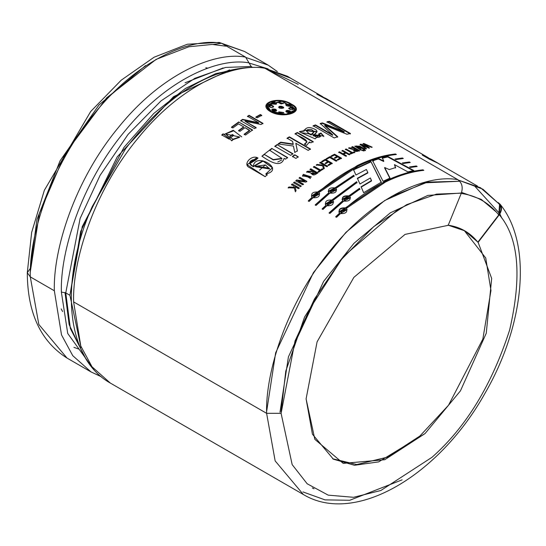 <?xml version="1.0" encoding="UTF-8"?>
<svg xmlns="http://www.w3.org/2000/svg" width="546" height="546" viewBox="0 0 546 546"><rect width="100%" height="100%" fill="white"/><g stroke="black" fill="none" stroke-linecap="round" stroke-linejoin="round"><path stroke-width="0.82" d="M251.89 66.905L251.14 66.475L225.621 67.438L194.867 78.31L161.09 100.833L128.092 134.364L100.082 175.355L80.112 218.475L65.766 292.895L69.922 295.297L81.02 347.474L69.922 295.297L65.766 292.895L61.37 292.076L65.766 292.895L80.112 218.475L100.082 175.355L128.092 134.364L161.09 100.833L194.867 78.31L225.621 67.438L251.14 66.475L249.01 62.879C219.779 57.221 167.472 78.201 124.461 131.606C80.808 184.057 60.121 252.238 61.37 292.076L67.731 333.483L93.728 369.403L67.731 333.483L61.37 292.076C60.121 252.238 80.808 184.057 124.461 131.606C167.472 78.201 219.779 57.221 249.01 62.879L245.611 57.132C215.813 51.365 162.496 72.748 118.646 127.191C74.154 180.658 53.064 250.157 54.341 290.765L61.514 334.889L72.754 355.671L91.066 371.949L72.754 355.671L61.514 334.889L54.341 290.765L30.296 276.883L38.834 324.467L67.028 358.067L38.834 324.467L30.296 276.883L27.3 272.707L30.214 268.577M125.737 148.539L92.254 206.525L125.737 148.539C169.547 91.551 215.288 64.571 262.96 67.595L264.885 68.264C235.087 62.49 181.763 83.872 137.92 138.315C93.421 191.782 72.331 261.281 73.608 301.89C72.331 261.281 93.421 191.782 137.92 138.315C181.763 83.872 235.087 62.49 264.885 68.264L457.882 179.689L264.885 68.264M500.081 204.224C532.8 244.246 524.501 325.204 485.032 393.216C439.626 474.802 355.419 525.969 303.337 494.499L275.15 460.899L266.612 413.322L281.088 413.322L292.171 464.619L307.18 483.776L328.194 495.14L353.562 497.304L380.862 490.492L431.947 457.33C465.984 427.3 491.878 384.869 509.63 330.037C522.126 275.921 518.68 237.496 499.297 214.762C502.532 209.678 502.163 205.624 498.191 202.6L500.081 204.224L499.297 214.762C518.68 237.496 522.126 275.921 509.63 330.037C491.878 384.869 465.984 427.3 431.947 457.33L380.862 490.492L353.562 497.304L328.194 495.14L307.18 483.776L292.171 464.619L281.088 413.322L266.612 413.322L275.15 460.899L303.337 494.499L110.34 383.074L92.028 366.796L80.781 346.021L73.608 301.89L80.781 346.014L92.028 366.796L110.34 383.074C65.111 357.958 59.405 280.057 92.254 206.525M65.766 292.895L70.373 328.515L85.688 358.381L70.373 328.515L65.766 292.895M100.996 376.522L91.066 371.949L101.187 376.679M266.612 413.322L73.608 301.89L266.612 413.322C265.336 372.713 286.425 303.207 330.924 249.74C374.768 195.304 428.084 173.915 457.882 179.689C428.084 173.915 374.768 195.304 330.924 249.74C286.425 303.207 265.336 372.713 266.612 413.322M62.619 311.548L61.186 308.906M290.411 78.085L265.779 68.782L287.469 76.269L290.411 78.085M322.829 96.806L287.421 76.358L266.011 68.912L298.225 84.35M497.938 202.921C501.658 205.999 501.938 209.998 498.771 214.912L499.549 204.375L482.91 189.196L458.647 180.194L480.528 187.742L497.966 202.955M238.479 123.867L243.659 126.856L238.479 123.867L232.869 127.955L231.49 127.163L238.698 121.963L252.566 129.975L245.536 135.039L244.151 134.241L249.597 130.282L245.038 127.648L239.947 131.34L238.568 130.549L243.659 126.856L238.568 130.549L239.947 131.34M261.746 115.329L260.367 114.53L260.353 114.953L255.862 117.431L260.353 114.953L260.367 114.53L261.746 115.329L257.248 117.813L255.869 117.015L260.367 114.53L255.869 117.015L257.248 117.813M323.737 136.364L320.891 133.47L318.611 134.364L320.891 133.47L320.946 133.026L318.666 133.927L320.632 135.974L313.404 135.51L317.089 131.647L304.074 130.023L304.197 130.699L299.345 131.62L301.064 132.617L299.345 131.62L304.197 130.699C306.381 126.713 310.462 126.542 316.441 130.194C318.468 133.094 310.947 136.555 313.404 135.524L316.864 137.415C320.939 137.305 321.546 136.138 318.666 133.927L320.946 133.026L315.172 138.855L301.064 132.617L323.792 136.138L320.946 133.026L323.696 136.097M297.358 150.792L295.802 143.243L297.358 150.792L294.772 152.498L293.42 146.055L278.098 143.919L280.705 142.178L293.195 144.028L292.595 141.394L287.053 138.193L289.373 136.828L310.49 149.017L308.169 150.382L295.802 143.243L297.379 151.194L295.802 143.243L308.169 150.382M298.225 156.791L294.738 154.777L298.225 156.791L295.918 158.415L292.431 156.402L294.738 154.777L298.259 157.187L294.738 154.777L292.431 156.402L295.918 158.415M267.199 174.727L265.82 173.928L267.199 174.727L265.151 176.679L249.413 167.513C242.287 164.626 251.631 154.102 258.033 158.026L255.787 159.998C253.494 158.326 244.97 162.667 253.242 166.421C255.064 151.276 285.899 169.84 265.82 173.928L272.529 167.731L262.776 160.742L253.242 166.421L253.351 166.755L263.063 161.145L272.57 167.902M363.643 192.711L361.097 186.766L371.505 180.569L370.372 177.962L359.937 184.009L357.377 178.255L367.861 172.536L366.4 169.485L355.924 175.007L353.453 169.519L370.891 161.48L381.326 182.187L363.643 192.711L381.326 182.187L370.891 161.48L381.306 182.61L370.891 161.48L353.453 169.519L355.924 175.007L366.4 169.485L367.861 172.536L367.833 172.966L367.861 172.536L357.377 178.255L359.937 184.009L370.372 177.962L371.492 180.992L371.505 180.569L361.097 186.766L363.643 192.711M335.906 188.786L335.845 188.411L354.136 176.044L353.774 175.218L354.136 176.044L335.845 188.411C337.244 191.899 335.258 193.468 329.886 193.127L316.079 205.405L315.192 204.893L328.992 192.608C327.58 189.039 329.566 187.462 334.957 187.892L353.774 175.218L354.142 176.454L353.774 175.218L335.012 188.268L353.774 175.628L335.012 188.268L334.957 187.892L328.194 191.298L329.067 192.977L315.192 204.893L316.079 205.405L329.886 193.127L336.657 189.776L335.845 188.411L336.657 189.79M359.848 189.169L359.48 188.302L359.848 189.169L349.706 196.41C351.105 199.897 349.112 201.474 343.741 201.126L329.941 213.404L329.047 212.892L342.854 200.614C341.441 197.038 343.427 195.468 348.812 195.898L359.48 188.302L359.875 189.564L359.48 188.302L348.874 196.273L359.507 188.698L348.874 196.273L348.812 195.898L342.055 199.297L342.922 200.976L329.047 212.892L329.941 213.404L343.741 201.126L350.512 197.782L349.706 196.41L350.512 197.795M395.891 159.575L394.956 159.07L402.429 157.985L403.317 158.497L395.891 159.575L394.956 159.07L402.429 157.985L402.293 158.449L402.429 157.985L403.317 158.497M410.435 167.451L409.5 166.946L416.284 165.984L417.178 166.503L410.435 167.451L409.5 166.946L416.284 165.984L416.148 166.448L416.284 165.984L417.178 166.503M360.831 150.198L359.828 146.151L364.776 149.003L363.998 149.229L356.442 145.905C356.524 147.127 358.244 148.471 361.609 149.945L360.831 150.198L354.804 146.164L359.828 146.151L359.739 146.601L364.687 149.461L359.739 146.601L359.828 146.151L364.776 149.003M364.093 150.6L362.953 149.938L364.093 150.6L363.349 150.826L362.21 150.17L362.953 149.938L362.872 150.389L364.011 151.051L362.872 150.389L362.953 149.938L362.21 150.17L363.349 150.826M354.825 152.3L354.136 151.904L354.825 152.3L350.593 153.992L349.904 153.597L351.631 152.887L345.379 149.276L346.171 148.962L352.416 152.566L354.136 151.904L354.763 152.744L354.136 151.904L352.416 152.566L352.361 153.01L354.074 152.341L352.361 153.01L352.416 152.566L346.171 148.962L346.116 149.399L352.361 153.01L346.116 149.399L346.171 148.962L345.379 149.276L351.631 152.887L351.576 153.324L351.631 152.887L349.904 153.597L350.593 153.992M334.452 154.996L337.046 156.49L334.452 154.996L331.627 156.484L330.937 156.088L334.561 154.197L341.503 158.197L337.96 160.046L337.271 159.644L340.015 158.204L337.735 156.893L335.169 158.231L334.48 157.835L337.046 156.49L337.025 156.92L337.046 156.49L334.48 157.835L335.169 158.231M325.17 160.155L327.757 161.65L325.17 160.155L322.338 161.882L321.649 161.486L325.28 159.282L332.214 163.288L328.672 165.438L327.982 165.042L330.726 163.363L328.446 162.046L325.88 163.609L325.191 163.213L327.757 161.65L327.764 162.06L327.757 161.65L325.191 163.213L325.88 163.609M322.891 169.192L322.201 168.796L320.468 169.983L314.223 166.373L313.431 166.933L319.676 170.536L317.984 172.147L319.676 170.536L313.431 166.933L314.223 166.373L320.468 169.983L322.201 168.796L322.891 169.192L318.632 172.161L317.943 171.765L319.676 170.536L317.943 171.765L318.632 172.161M303.358 174.727L302.518 176.187L303.289 174.358L310.456 178.494L303.289 174.358L302.47 176.003L311.288 176.904L303.289 174.358L311.302 177.088M300.512 186.725L293.577 182.726L294.355 182.03L301.29 186.036L300.512 186.725L293.577 182.726L294.355 182.03L301.29 186.036M270.55 111.718C256.115 103.331 278.535 95.366 291.639 104.231C306.258 111.377 283.845 119.342 270.55 111.718L286.397 114.721L296.15 110.039L282.145 100.846L266.1 105.508L270.55 111.718M296.055 190.813L295.052 186.698L296.055 190.813L295.297 191.53L294.362 188.001L288.151 187.728L288.909 187.005L294.233 187.217L293.905 186.036L291.468 184.63L292.24 183.927L299.174 187.933L298.409 188.636L295.052 186.698L298.409 188.636M306.797 181.313L299.863 177.307L299.085 177.955L304.648 181.17L296.71 179.975L295.843 181.149L296.71 179.975L304.648 181.17L299.085 177.955L299.863 177.307L306.797 181.313L305.842 182.111L297.904 180.917L303.467 184.132L302.696 184.801L295.755 180.801L296.71 179.975L295.755 180.801L302.696 184.801M311.24 173.021C312.408 175.641 314.571 175.573 317.724 172.816L310.79 168.81L309.991 169.39L313.076 171.171L307.487 171.26L306.627 171.908L311.24 173.021L306.627 171.908L307.487 171.26L313.076 171.171L309.991 169.39L310.79 168.81L317.724 172.816C314.571 175.573 312.408 175.641 311.24 173.021L311.131 173.628M323.45 168.816L322.604 165.772L316.291 164.96L317.089 164.428L322.488 165.11L322.188 164.087L319.758 162.681L320.557 162.176L327.491 166.175L326.692 166.687L323.334 164.749L324.249 168.284L323.45 168.816L322.604 165.772L316.291 164.96L317.089 164.428L317.117 164.824L322.509 165.506L322.488 165.11L322.509 165.506L317.117 164.824L317.089 164.428L322.488 165.11L322.188 164.087L319.758 162.681L320.557 162.176L327.511 166.585L320.57 162.578L320.557 162.176L327.491 166.175M326.931 159.111L326.242 158.715L329.845 156.682L336.78 160.681L335.974 161.131L329.729 157.521L326.931 159.111L326.242 158.715L329.845 156.682L329.839 157.098L336.773 161.104L329.839 157.098L329.845 156.682L336.78 160.681M345.659 156.176L338.725 152.177L339.523 151.808L342.888 153.754L345.325 152.662L341.953 150.716L342.745 150.375L349.686 154.375L348.887 154.723L346.014 153.057L343.577 154.149L346.457 155.808L345.659 156.176L338.725 152.177L339.523 151.808L339.482 152.238L342.854 154.184L345.277 153.098L345.325 152.662L342.888 153.754L342.854 154.184L342.888 153.754L339.523 151.808L338.691 152.607L339.482 152.238L342.854 154.184L345.277 153.098L345.325 152.662L341.953 150.716L342.745 150.375L342.704 150.812L349.638 154.811L342.704 150.812L342.745 150.375L349.686 154.375M349.269 148.198L349.338 147.754L348.485 148.068L353.091 149.638C354.265 151.679 356.422 152 359.548 150.614L352.614 146.615L351.822 146.881L354.907 148.655L349.338 147.754L354.907 148.655L351.822 146.881L352.614 146.615L359.548 150.614C356.422 152 354.265 151.679 353.091 149.638L348.485 148.068L349.338 147.754L349.269 148.198L352.914 149.652M364.735 150.403L363.595 149.747L364.332 149.529L365.472 150.184L364.735 150.403L363.595 149.747L364.332 149.529L364.25 149.979L365.39 150.641L364.25 149.979L364.332 149.529L365.472 150.184M372.222 147.195L363.902 143.482L372.222 147.195L371.471 147.352L364.844 144.369L369.376 147.823L368.543 148.021L361.923 145.059L366.434 148.553L365.67 148.758L360.135 144.383L361.022 144.158L367.595 147.127L363.029 143.68L363.902 143.482L363.793 143.939L364.83 144.403L363.793 143.939L363.902 143.482L363.029 143.68L367.595 147.127L367.492 147.584L367.595 147.127L361.022 144.158L361.827 145.509L366.339 149.01L361.827 145.509L361.923 145.059L368.543 148.021M403.16 163.513L402.225 163.008L409.357 161.985L410.251 162.503L403.16 163.513L402.225 163.008L409.357 161.985L409.22 162.449L409.357 161.985L410.251 162.503M346.423 208.743L346.335 208.388C347.768 212.046 345.816 213.779 340.479 213.602L336.602 217.253L335.708 216.735L339.592 213.083C338.138 209.35 340.09 207.61 345.441 207.876L384.657 181.477C397.891 174.979 410.653 171.096 422.945 169.833L423.839 170.345C411.554 171.615 398.785 175.498 385.544 181.995L346.335 208.388L346.423 208.743L347.113 209.616L346.335 208.388L385.544 181.995C398.785 175.498 411.554 171.615 423.839 170.345L422.945 169.833L423.048 170.434L422.945 169.833C410.653 171.096 397.891 174.979 384.657 181.477L345.441 207.876L345.529 208.231C371.901 185.79 397.659 173.15 422.809 170.291C397.659 173.15 371.901 185.79 345.529 208.231L345.441 207.876L338.834 211.93L339.694 213.425L335.708 216.735L336.602 217.253M326.89 205.753L333.524 201.781L332.746 200.546L357.009 182.521L356.634 181.681L357.009 182.521L332.746 200.546C334.179 204.197 332.227 205.938 326.89 205.753L323.014 209.405L322.12 208.893L326.003 205.241C324.549 201.501 326.501 199.768 331.852 200.027L356.634 181.681L357.023 182.924L356.634 181.681L331.941 200.382L356.647 182.084L331.941 200.382L331.852 200.027L325.245 204.081L326.105 205.576L322.12 208.893L323.014 209.405M313.035 197.754L319.669 193.782L318.884 192.54L358.101 166.148C371.341 159.65 384.104 155.767 396.389 154.498L395.495 153.986L395.365 154.443C370.215 157.303 344.451 169.949 318.079 192.383L311.363 196.007L318.079 192.383L317.997 192.028L318.079 192.383C344.451 169.949 370.215 157.303 395.365 154.443L395.495 153.986C383.21 155.248 370.441 159.132 357.207 165.629L311.384 196.082L312.141 197.236C310.688 193.502 312.64 191.769 317.997 192.028L357.207 165.629C370.441 159.132 383.21 155.248 395.495 153.986L396.389 154.498C384.104 155.767 371.341 159.65 358.101 166.148L318.884 192.54C320.318 196.198 318.366 197.932 313.035 197.754L309.152 201.406L308.258 200.887L312.141 197.236L308.258 200.887L309.152 201.406M413.861 170.543L387.858 156.484L382.241 157.814L383.777 161.036L382.241 157.814L387.858 156.484L413.861 170.543L407.903 171.888L394.458 164.619L395.625 167.554L389.318 169.581L384.691 167.533L390.028 178.071L383.074 181.306L372.686 160.817L378.931 158.749L383.777 161.036L383.688 161.486L383.777 161.036L378.931 158.749L378.849 159.2L383.688 161.486L378.849 159.2L378.931 158.749L372.686 160.817L383.074 181.306M287.626 157.555L271.785 148.41L269.485 150.136L281.886 158.333L273.287 159.616L264.175 154.32L271.785 148.41L287.626 157.555L285.497 159.152L284.084 158.34C280.931 169.301 267.847 160.121 261.903 156.197L264.175 154.32L273.293 159.944L281.941 158.681M292.949 153.747L277.109 144.601L292.949 153.747L290.636 155.364L274.795 146.219L277.109 144.601L292.984 154.136L277.109 144.601L274.795 146.219L290.636 155.364M310.913 142.84L309.405 141.967L306.586 145.413L304.388 144.144C311.807 140.281 299.01 136.916 295.065 133.688L297.386 132.501L313.233 141.646L310.913 142.84L309.405 141.967L309.48 142.772M350.464 133.511L329.347 121.321L327.034 121.785L344.246 131.729L322.358 122.898L320.263 123.471L332.726 134.876L320.263 123.471L322.358 122.898L344.246 131.729L327.034 121.785L329.347 121.321L350.464 133.511L346.922 134.248L324.836 125.287L337.728 136.759L334.234 137.94L313.117 125.751L315.506 124.932L332.726 134.876L332.65 135.319L332.726 134.876L315.506 124.932L315.431 125.375L332.65 135.319L315.431 125.375L315.506 124.932L313.117 125.751L334.234 137.94M262.96 123.335L249.092 115.322L247.495 116.278L258.62 122.707L242.608 119.349L258.62 122.707L247.495 116.278L249.092 115.322L262.96 123.335L261.008 124.508L245.004 121.164L256.129 127.587L254.532 128.638L240.663 120.632L242.608 119.349L242.629 119.751L258.627 123.109L258.62 122.707L258.627 123.109L242.629 119.751L242.608 119.349L240.663 120.632L254.532 128.638M241.687 136.889L233.238 130.289L224.454 134.255L224.577 134.691L223.102 133.831L231.6 140.499L233.169 139.175L229.143 137.073L232.275 134.507L233.654 135.299L229.033 139.121L221.792 134.937L223.102 133.831L224.659 135.046L223.102 133.831L221.792 134.937L229.033 139.121M205.801 67.772L207.739 68.114M79.17 349.215L73.922 347.345L79.17 349.215M30.296 268.53L36.985 219.417L60.026 160.872L99.024 104.928L145.611 65.554M27.3 272.707L30.296 276.883C29.02 236.275 50.109 166.776 94.608 113.309C138.452 58.872 191.776 37.483 221.567 43.257L219.144 42.417L187.353 44.233L154.068 57.228L121.198 80.194L90.691 111.507L44.356 190.281L31.654 232.419L27.3 272.707C27.464 312.94 40.704 341.393 67.028 358.067L91.066 371.949M30.296 276.883L54.341 290.765C53.064 250.157 74.154 180.658 118.646 127.191C162.496 72.748 215.813 51.365 245.611 57.132L221.567 43.257C191.776 37.483 138.452 58.872 94.608 113.309C50.109 166.776 29.02 236.275 30.296 276.883M229.545 69.888L173.573 96.656L117.267 156.811L80.651 231.456L69.922 295.297L82.248 226.59L123.997 147.345L153.76 113.486L185.463 88.432L215.745 73.614L242.178 68.332M281.088 413.322L295.031 340.963L314.455 299.037L341.687 259.186L373.771 226.583L406.606 204.682L436.513 194.117L461.322 193.175C463.151 187.298 462.005 182.801 457.882 179.689C462.005 182.801 463.151 187.298 461.322 193.175L436.513 194.117L406.606 204.682L373.771 226.583L341.687 259.186L314.455 299.037L295.031 340.963L281.088 413.322M447.897 225.164C460.142 226.89 470.12 232.562 477.832 242.178L498.771 214.912C489.011 202.737 476.378 195.557 460.885 193.373C476.378 195.557 489.011 202.737 498.771 214.912L477.832 242.178L499.297 214.762L478.119 242.349L491.673 278.405L486.268 333.224L460.462 390.827L425.027 433.579L384.753 459.718L343.229 463.383L314.837 439.325L306.094 398.88L317.089 341.837L353.863 277.368L405.05 234.398L448.184 225.327L461.322 193.175L448.184 225.327L405.05 234.398L353.863 277.368L317.089 341.837L306.094 398.88L312.435 434.227L333.381 459.186L354.484 465.274L378.658 461.889L425.027 433.579L460.462 390.827L486.268 333.224L491.673 278.405L478.119 242.349L464.823 230.856L448.232 225.211M464.25 230.528L485.742 258.005L490.963 290.499L482.835 339.127L448.525 405.221L419.867 436.042L387.435 457.159L356.818 464.53L332.664 458.77L356.818 464.53L387.435 457.159L419.867 436.042L448.525 405.221L482.835 339.127L490.963 290.499L485.742 258.005L464.25 230.528M398.525 209.084L343.325 256.531L304.6 316.96L285.79 371.089L281.088 411.664M280.002 412.21L288.418 356.872L323.621 281.388L353.965 243.298L390.363 212.804L427.859 195.413L461.008 193.052M271.266 111.398L267.11 105.61L282.091 101.263L295.161 109.842L286.07 114.244L271.266 111.398L271.226 111.828L271.266 111.398C283.64 118.578 304.661 111.111 290.943 104.402C278.74 96.144 257.712 103.61 271.266 111.398M295.154 109.842L295.065 110.299L286.172 114.653L271.226 111.828L267.09 105.828M267.11 105.61L271.226 111.828M266.086 105.726L276.46 100.737L266.086 105.726M289.53 103.651L296.096 110.265L289.53 103.651M275.907 103.235L271.539 103.092L275.907 103.235L275.983 102.791L271.533 102.887L272.488 104.027L275.805 104.3L276.508 103.658L275.983 102.791L276.433 103.863M273.635 106.682L271.417 105.18L271.362 105.624L268.618 106.299L271.362 105.624L273.56 106.9M290.629 105.671L286.179 104.197L285.701 104.682M283.463 103.515L278.59 102.628L283.463 103.515M290.772 107.999L288.725 108.477L290.772 107.999L290.854 107.548L288.711 108.251L290.922 109.753C288.07 108.62 288.049 107.883 290.854 107.548L290.772 107.999L293.591 109.357M290.759 112.114L289.865 110.804L285.851 111.172L286.377 112.046L290.82 111.937L289.865 110.804L290.759 112.114M272.509 109.473L272.556 109.036L271.615 109.896L276.112 111.091L276.61 110.449L272.556 109.036L271.621 110.08L272.509 109.473L276.556 110.64M279.32 106.811L278.699 107.241L281.088 106.682L281.156 106.238L279.388 106.368L278.692 107.036L283.681 107.774L281.156 106.238L281.088 106.682L283.592 107.992L281.088 106.682M278.753 111.848L283.77 112.524L278.753 111.848M278.753 112.148L283.695 112.742M271.362 105.624L271.417 105.18L268.605 106.081L271.451 107.63C267.813 106.49 267.799 105.671 271.417 105.18C274.283 106.252 274.297 107.071 271.451 107.63M286.179 104.197C285.394 105.46 286.582 106.142 289.735 106.245C286.582 106.142 285.394 105.46 286.179 104.197C289.865 104.177 291.052 104.866 289.735 106.245M286.09 104.648L290.547 105.842M283.551 103.331L278.576 102.409L281.101 103.952L283.551 103.331L281.101 103.952L278.59 102.634L283.551 103.331M293.693 109.145L290.854 107.548C294.478 108.791 294.499 109.528 290.922 109.753M285.865 111.384L289.796 111.254M281.156 106.238C289.005 108.463 275.942 109.507 279.388 106.368L281.156 106.238M276.112 111.091C272.365 111.5 271.178 110.818 272.556 109.036C275.75 108.886 276.931 109.569 276.112 111.091M289.865 110.804C291.284 112.694 290.124 113.104 286.377 112.046C285.51 110.442 286.677 110.033 289.865 110.804M275.983 102.791L275.805 104.3L272.488 104.027C271.075 102.109 272.242 101.699 275.983 102.791M213.186 44.485L221.567 43.257L245.611 57.132L251.14 66.475M429.415 159.2L422.249 155.064L431.326 159.323L422.249 155.064L429.415 159.2L438.486 163.459L429.415 159.2M441.427 165.274L438.486 163.459L441.427 165.274M335.967 104.388L316.789 94.178L325.866 98.444L316.789 94.178L335.967 104.388M299.174 187.933L292.24 183.927L291.468 184.63L293.905 186.036L294.335 187.558L294.001 186.37L294.335 187.558L288.909 187.005L294.335 187.558L288.909 187.005L288.151 187.728L294.362 188.001L295.297 191.53M288.261 188.056L289.018 187.339L288.261 188.056M295.406 191.858L294.465 188.336L295.406 191.858M292.24 183.927L299.276 188.274L292.24 183.927M291.571 184.971L292.335 184.268L291.571 184.971M293.673 183.067L294.444 182.378L293.673 183.067M303.467 184.132L297.904 180.917L303.556 184.48L297.904 180.917L305.842 182.111M299.863 177.307L306.872 181.668L299.863 177.307M299.16 178.317L299.938 177.668L299.16 178.317M304.648 181.17L304.723 181.525L304.648 181.17M296.792 180.33L304.723 181.525L296.792 180.33M310.162 176.884L303.515 175.744L310.162 176.884M303.569 175.935L310.299 177.511L303.569 175.935M311.159 173.764L311.295 173.396M310.79 168.81L317.765 173.198L310.79 168.81M310.039 169.772L310.831 169.199L310.039 169.772M313.076 171.171L313.124 171.553L313.076 171.171M307.487 171.26L307.541 171.635L313.124 171.553L307.541 171.635L307.487 171.26M313.766 171.567L316.291 173.382L316.243 172.993L312.1 173.341L313.766 171.567C311.691 174.222 312.517 174.7 316.243 172.993L313.766 171.567M312.155 173.526L316.291 173.382L312.155 173.526M306.688 172.283L307.541 171.635L306.688 172.283M322.201 168.796L322.925 169.588L322.201 168.796M320.468 169.983L320.509 170.372L322.236 169.185L320.509 170.372L320.468 169.983M314.223 166.373L320.509 170.372L314.223 166.373M313.465 167.322L314.257 166.769L313.465 167.322M324.249 168.284L323.334 164.749L324.276 168.68L323.334 164.749L326.692 166.687M319.779 163.083L320.57 162.578L319.779 163.083M316.318 165.356L317.117 164.824L316.318 165.356M325.204 163.616L327.764 162.06L325.204 163.616M328.446 162.046L330.726 163.363L330.733 163.773L330.726 163.363L327.982 165.042L328.672 165.438M327.996 165.445L330.733 163.773L327.996 165.445M332.214 163.288L325.28 159.282L325.286 159.691L332.221 163.698L325.286 159.691L325.28 159.282L321.649 161.486L322.338 161.882M321.662 161.889L325.286 159.691L321.662 161.889M329.729 157.521L335.974 161.131M326.242 159.132L329.839 157.098L326.242 159.132M334.466 158.258L337.025 156.92L334.466 158.258M337.735 156.893L340.015 158.204L339.994 158.633L340.015 158.204L337.271 159.644L337.96 160.046M337.257 160.067L339.994 158.633L337.257 160.067M341.503 158.197L334.561 154.197L334.541 154.62L341.475 158.627L334.541 154.62L334.561 154.197L330.937 156.088L331.627 156.484M330.924 156.504L334.541 154.62L330.924 156.504M343.577 154.149L343.543 154.579L346.417 156.245L343.543 154.579L343.577 154.149L346.457 155.808M346.014 153.057L348.887 154.723M341.912 151.153L342.704 150.812L341.912 151.153M345.331 149.72L346.116 149.399L345.331 149.72M349.856 154.033L351.576 153.324L349.856 154.033M352.614 146.615L352.539 147.058L359.473 151.065L352.539 147.058L352.614 146.615M351.754 147.324L352.539 147.058L351.754 147.324M354.907 148.655L354.839 149.106L354.907 148.655M352.975 149.884L354.839 149.106M355.596 149.058L358.067 150.484L357.999 150.928L358.067 150.484L353.945 149.904L355.596 149.058C353.549 150.559 354.368 151.03 358.067 150.484L355.596 149.058M353.938 149.918L353.869 150.362L357.999 150.928L353.999 150.143M362.135 150.621L362.872 150.389L362.135 150.621M363.513 150.198L364.25 149.979L363.513 150.198M354.825 146.403L359.739 146.601M361.609 149.945L355.903 146.294L363.998 149.229M355.903 146.294L355.821 146.744L361.056 150.123L355.965 146.54M362.919 144.137L363.793 143.939L362.919 144.137M366.434 148.553L361.923 145.059L360.039 144.84L361.022 144.158L360.135 144.383L365.67 148.758M369.376 147.823L364.844 144.369L364.735 144.826L369.273 148.273L364.735 144.826L364.844 144.369L371.471 147.352M410.107 167.281L416.148 166.448L410.107 167.281M402.832 163.336L409.22 162.449L402.832 163.336M395.557 159.398L402.293 158.449L395.557 159.398M340.479 213.602L347.113 209.63M338.813 211.855L345.529 208.231C340.172 207.958 338.227 209.691 339.694 213.425L335.824 217.062L339.694 213.425M345.058 208.852L345.898 209.917L340.028 211.568L345.058 208.852L340.861 212.585L345.058 208.852M345.14 209.207L340.131 211.903L345.932 210.101M349.761 196.785L349.706 196.41M342.049 199.263L348.874 196.273C343.482 195.837 341.503 197.399 342.922 200.976L329.163 213.22L342.922 200.976M348.409 196.806L349.276 197.959L343.284 199.051L348.409 196.806L344.137 200.184L348.409 196.806M343.338 199.256L349.331 198.335L343.338 199.256M325.225 204.013L331.941 200.382L325.225 204.013M322.236 209.22L326.105 205.576L322.236 209.22M332.828 200.894L333.64 202.102M331.463 201.01L332.309 202.068L326.44 203.719L331.463 201.01L327.272 204.743L331.463 201.01M326.515 203.924L332.398 202.423L326.515 203.924M328.187 191.264L335.012 188.268L328.187 191.264M315.301 205.214L329.067 192.977L315.301 205.214M334.555 188.8L335.415 189.96L329.429 191.052L334.555 188.8L330.282 192.185L334.555 188.8M329.477 191.257L335.476 190.336L329.477 191.257M308.374 201.215L312.244 197.577L308.374 201.215M318.973 192.895L319.663 193.769M317.608 193.004L318.454 194.069L312.585 195.721L317.608 193.004L313.418 196.744L317.608 193.004M312.653 195.925L318.489 194.253M317.697 193.359L313.513 197.079L317.697 193.359M357.384 178.665L367.833 172.966L357.384 178.665M361.118 187.162L371.492 180.992L361.118 187.162M353.439 169.936L370.83 161.923L353.439 169.936M390.028 178.071L384.623 167.984L389.987 178.508L384.623 167.984L384.691 167.533L389.318 169.581M395.625 167.554L394.458 164.619L395.536 168.004L394.458 164.619L407.903 171.888M387.858 156.484L387.749 156.941L413.752 171L387.749 156.941L387.858 156.484M382.152 158.265L387.749 156.941L382.152 158.265M372.625 161.261L373.587 160.92M250.819 165.083L253.351 166.755L249.918 163.575L255.787 159.998M258.033 158.026L247.01 164.646L265.151 176.679M247.065 164.796L256.681 157.76M265.329 164.933L269.362 168.625L255.548 166.387L265.329 164.933L259.603 170.099L265.329 164.933M255.46 166.039L255.562 166.742L269.553 168.953L269.13 168.113L255.46 166.039M265.929 174.263L267.308 175.054L265.929 174.263M253.351 166.755L250.02 163.882M264.244 154.682L261.903 156.197C267.847 160.121 280.931 169.301 284.084 158.34L285.497 159.152M271.785 148.41L287.681 157.937L271.785 148.41M269.547 150.512L271.833 148.785L269.547 150.512M281.668 160.039L277.784 161.998M292.472 156.784L294.772 155.173L292.472 156.784M274.836 146.608L277.143 144.99L274.836 146.608M310.49 149.017L289.373 136.828L287.053 138.193L292.595 141.394L293.209 144.431L293.195 144.028L280.705 142.178L280.726 142.574L293.209 144.431L280.726 142.574L280.705 142.178L278.098 143.919L293.42 146.055L294.772 152.498M278.126 144.315L280.726 142.574L278.126 144.315M289.373 136.828L289.373 137.244L310.49 149.433L289.373 137.244L289.373 136.828M287.06 138.602L289.373 137.244L287.06 138.602M313.233 141.646L297.386 132.501L297.365 132.924L313.206 142.069L297.365 132.924L297.386 132.501L295.065 133.688L306.968 141.783L304.388 144.144L306.586 145.413M295.052 134.111L297.365 132.924L295.052 134.111M306.948 141.987L304.791 144.376L306.968 141.783M304.074 130.241L317.042 131.873M313.465 135.722L320.57 136.193M304.197 130.699L304.163 131.136L304.197 130.699M311.179 134.596L308.661 133.142L308.62 133.579L311.145 135.033L313.95 131.845L311.145 135.033L308.62 133.579L306.518 130.706L313.998 131.641L311.179 134.596C314.462 132.862 314.482 131.149 311.247 129.45C306.17 129.272 305.31 130.501 308.661 133.142L311.179 134.596M306.524 130.904L308.62 133.579L306.524 130.904M299.59 131.77L304.163 131.136L299.59 131.77M324.747 125.737L337.653 137.21L324.747 125.737L324.836 125.287L324.747 125.737M337.728 136.759L324.836 125.287L346.922 134.248M329.347 121.321L329.231 121.778L350.348 133.968L329.231 121.778L329.347 121.321M326.924 122.243L329.231 121.778L326.924 122.243M344.246 131.729L344.144 132.18L344.246 131.729M322.358 122.898L322.263 123.348L344.144 132.18L322.263 123.348L322.358 122.898M320.174 123.922L322.263 123.348L320.174 123.922M313.049 126.194L315.431 125.375L313.049 126.194M260.353 114.953L261.732 115.745L260.353 114.953M249.092 115.322L249.099 115.732L262.967 123.744L249.099 115.732L249.092 115.322M247.502 116.687L249.099 115.732L247.502 116.687M240.69 121.028L242.629 119.751L240.69 121.028M256.129 127.587L245.004 121.164L256.156 127.982L245.004 121.164L261.008 124.508M245.038 127.648L249.631 130.671L249.597 130.282L244.151 134.241L245.536 135.039M244.205 134.623L249.631 130.671L244.205 134.623M252.566 129.975L238.698 121.963L252.6 130.364L238.698 121.963L231.49 127.163L232.869 127.955M231.545 127.539L238.732 122.359L231.545 127.539M238.622 130.924L243.693 127.245L238.622 130.924M224.461 134.296L233.722 130.801L241.653 136.773M221.874 135.292L223.178 134.193L221.874 135.292M233.654 135.299L232.275 134.507L233.722 135.667L232.275 134.507L229.224 137.428L232.343 134.869L229.224 137.428L226.146 134.125L239.517 136.95L233.169 139.175L233.244 139.537L239.578 137.299M226.221 134.521L229.224 137.428L226.194 134.343M239.558 137.189L233.244 139.537L231.681 140.854L233.169 139.175L231.6 140.499M268.12 68.905L249.031 63.008L268.12 68.905M221.683 43.318L244.444 51.433L222.754 43.939L244.444 51.433L268.195 65.145L246.328 57.623L268.195 65.145L277.129 71.465M481.251 199.386L496.396 212.094L481.251 199.386L461.595 192.438M312.326 487.947L313.998 488.8L312.326 487.947M266.612 411.664L275.641 352.839L313.438 272.584L345.932 232.337L384.732 200.491L424.419 182.855L459.172 181.265L427.498 182.139L391.284 196.546M475.129 186.609L499.658 213.582M499.856 213.971L501.835 218.182M185.074 82.78L223.13 67.957M82.842 353.235L69.165 324.658L64.994 292.526L69.165 324.658L82.842 353.235M225.805 46.157L212.217 44.444L188.861 46.765L156.081 59.398L106.661 97.83L65.261 153.351L39.312 213.636L30.167 272.707M296.15 110.039L296.062 110.497M276.508 103.658L276.44 104.102M268.605 106.081L268.557 106.518M477.545 186.131L438.438 163.547M428.289 157.685L332.985 102.662M310.237 177.136L310.299 177.511M303.515 175.744L303.583 176.105M312.148 173.73L312.094 173.355M345.898 209.917L345.987 210.265M349.276 197.959L349.331 198.335M343.291 199.051L343.359 199.413M333.524 201.781L333.613 202.136M332.309 202.068L332.398 202.423M326.447 203.719L326.542 204.061M335.415 189.96L335.476 190.336M329.429 191.052L329.497 191.414M318.448 194.069L318.536 194.417M272.529 167.731L272.618 168.086M269.458 168.598L269.553 168.953M281.948 158.709L281.886 158.333M323.73 136.582L323.792 136.138M313.363 135.94L313.404 135.51M320.577 136.418L320.632 135.974M313.957 132.057L314.011 131.62M306.477 131.136L306.518 130.699M239.585 137.326L239.517 136.95M226.221 134.48L226.146 134.125M325.866 98.437L333.033 102.58M438.493 163.459L431.326 159.323M264.967 68.311L287.469 76.269M268.195 65.145L277.348 71.546M402.122 479.838L349.74 500.272L325.027 499.883L302.921 491.919"/></g></svg>
